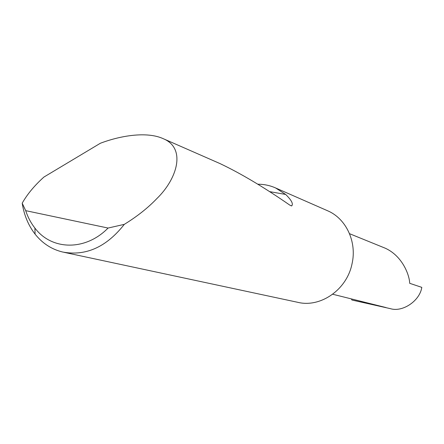 <?xml version="1.0" encoding="UTF-8"?>
<svg xmlns="http://www.w3.org/2000/svg" width="444" height="444" viewBox="0 0 444 444"><rect width="100%" height="100%" fill="white"/><g stroke="black" fill="none" stroke-linecap="round" stroke-linejoin="round"><path stroke-width="0.67" d="M361.932 302.242L362.071 301.581L361.932 302.242L390.359 308.647C402.458 312.526 419.813 300.915 421.8 287.368L409.69 283.305C409.507 275.108 402.414 255.894 385.148 248.163L384.56 247.924M100.333 143.273C119.93 135.797 146.67 131.102 163.264 138.695C186.463 148.207 177.261 178.832 156.893 198.54C148.007 207.859 137.146 216.461 124.309 224.359C106.443 247.047 85.936 256.277 62.793 252.059C51.704 249.395 42.469 243.423 35.087 234.132C28.361 225.441 24.065 215.124 22.2 203.191C27.217 194.294 34.449 185.586 43.901 177.067L100.333 143.273M327.056 210.528L327.905 210.9C346.27 218.809 357.137 242.091 351.998 263.958C346.792 289.899 320.274 308.086 297.474 302.253L64.025 252.32M257.764 184.221C264.108 184.221 270.063 185.475 275.641 187.978L285.67 194.45C291.475 200.116 293.484 203.935 291.702 205.905L289.877 205.167C264.025 187.268 240.698 173.388 219.897 163.531L218.087 162.737M390.359 308.647L351.953 300.039L351.309 298.895M361.927 302.242L351.953 300.039M332.706 294.244L385.975 307.553M22.2 203.191L25.702 210.656L108.075 228.049L124.309 224.359M25.702 210.656C27.855 217.194 30.925 222.999 34.904 228.072C51.632 250.366 85.392 251.249 108.075 228.049M361.077 302.059L361.227 301.371M269.502 191.608L285.67 194.45M385.148 248.163L349.533 233.688M163.264 138.695L219.897 163.531M275.641 187.978L327.905 210.9M291.075 205.8L291.664 205.905M34.904 228.072L35.087 234.132"/></g></svg>
